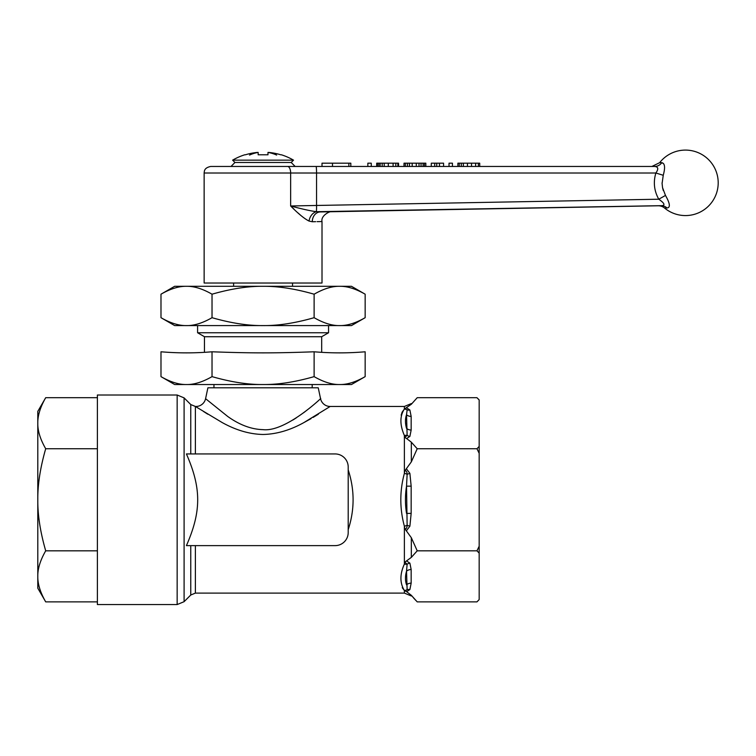 <?xml version="1.0" encoding="UTF-8"?>
<svg xmlns="http://www.w3.org/2000/svg" width="756" height="756" viewBox="0 0 756 756"><rect width="100%" height="100%" fill="white"/><g stroke="black" fill="none" stroke-linecap="round" stroke-linejoin="round"><path stroke-width="1.13" d="M415.658 600.273L411.33 595.303L417.217 601.87L476.96 601.87L479.172 599.574L476.96 601.87M406.643 407.881L409.884 410.007L411.16 416.414L411.16 430.032L409.884 436.429L406.643 438.565L404.8 437.393L404.384 435.503C399.754 424.825 399.754 416.017 404.384 409.062L411.33 404.262L417.217 397.703L411.33 404.262L417.217 397.703L476.96 397.703L479.172 399.915L479.172 599.574L477.877 600.935M476.96 397.703L479.172 400L476.96 397.703M312.19 384.53L312.19 387.8M213.957 387.8L213.957 384.53M318.248 387.8L320.553 398.686C323.814 395.634 286.184 432.404 263.012 429.644C251.342 429.342 239.576 424.948 227.688 416.443L205.585 398.686L207.9 387.8L318.248 387.8M402.249 587.686L404.384 590.502L404.384 593.101L195.388 593.101L195.388 545.624M404.8 562.171L407.134 564.184L406.53 571.196L407.134 589.689A6.549 6.124 -50.4 0 1 404.384 590.502C399.773 583.008 399.773 574.201 404.384 564.07L404.8 562.171L411.33 557.389L411.33 537.705L404.8 528.699L404.384 526.223C399.631 508.599 399.631 490.965 404.384 473.341L404.8 470.865L411.33 461.869L411.33 442.184L406.643 438.565M195.388 453.94L195.388 406.463L222.141 422.528C236.004 430.221 249.631 434.209 263.003 434.473C276.422 434.227 290.077 430.258 303.959 422.547L330.164 406.463L404.384 406.463L404.384 409.062L402.116 412.162L401.171 415.157M348.204 529.663C354.715 509.742 354.715 489.822 348.204 469.911L348.204 532.526A13.098 13.098 0 0 1 335.106 545.624L186.411 545.624C201.446 511.358 201.446 488.215 186.411 453.94L335.106 453.94A13.098 13.098 0 0 1 348.204 467.038L348.204 469.911M190.758 545.624L190.758 595.019L184.095 601.682L184.095 397.883L190.758 404.545L195.388 406.463M177.15 604.564L97.392 604.564L97.392 395.01L177.15 395.01L177.15 604.564L184.095 601.682M318.352 414.212L313.116 417.406M311.066 418.616L303.704 422.689M207.758 414.193L203.411 411.415M309.421 408.249L303.572 412.785M296.182 417.945L292.827 420.052M414.26 598.761L413.787 598.232M411.33 595.312L406.671 591.702M479.172 446.446L476.96 448.743L479.172 453.335M479.172 546.229L476.96 550.822L479.172 553.118M411.33 442.184L417.217 448.743L476.96 448.743M417.217 448.743L411.33 461.869M406.643 469.098L409.884 473.36L411.16 486.165L411.16 513.4L409.884 526.204L406.643 530.476M411.33 537.705L417.217 550.822L476.96 550.822M417.217 550.822L411.33 557.389M406.643 560.999L409.884 563.135L411.16 569.533L411.16 583.15L409.884 589.557L406.643 591.693L404.384 590.512M404.8 470.865C406.189 470.383 406.964 471.527 407.134 474.277L406.53 486.165L407.134 525.288A6.549 1.786 -16.5 0 1 404.384 526.223L404.384 564.07A6.549 4.338 21.3 0 0 407.134 564.184A6.549 5.377 146.2 0 1 409.884 563.135M404.8 591.088L407.134 589.689A6.549 5.377 -146.2 0 1 409.884 589.557M404.8 408.476L407.134 409.884A6.549 5.377 146.2 0 0 409.884 410.007M404.384 409.062A6.549 6.124 50.4 0 1 407.134 409.884L406.53 414.751A6.549 5.67 180 0 0 411.16 416.414M411.16 430.032A6.549 5.67 180 0 1 406.53 428.368C405.112 423.228 405.112 418.692 406.53 414.751L407.134 435.39A6.549 5.377 -146.2 0 0 409.884 436.429M409.884 473.36L407.134 474.277A6.549 1.786 16.5 0 0 404.384 473.341L404.384 435.503A6.549 4.338 -21.3 0 1 407.134 435.39L404.8 437.393M404.8 528.699C406.189 529.2 406.964 528.057 407.134 525.288L409.884 526.204M45.7 601.87L37.8 588.187L37.8 576.346C37.649 568.777 40.276 560.272 45.7 550.822C40.276 531.94 37.649 514.921 37.8 499.782C37.649 484.643 40.276 467.633 45.7 448.743C40.276 439.302 37.649 430.788 37.8 423.218C37.649 415.649 40.276 407.144 45.7 397.703L37.8 411.377L37.8 576.346C37.649 583.915 40.276 592.42 45.7 601.87L97.392 601.87M45.7 550.822L97.392 550.822M45.7 448.743L97.392 448.743M45.7 397.703L97.392 397.703M197.59 332.753L204.46 336.722L321.678 336.722L328.558 332.753L197.59 332.753L197.59 325.59M365.157 376.63L351.474 384.53L339.633 384.53C347.202 384.681 355.707 382.045 365.157 376.63L365.157 351.786C348.138 353.232 331.128 353.232 314.118 351.786C275.08 353.232 251.068 353.232 212.03 351.786C195.02 353.232 178 353.232 160.99 351.786L160.99 376.63C170.431 382.045 178.936 384.681 186.515 384.53L174.664 384.53L160.99 376.63M314.118 376.63C295.227 382.045 278.208 384.681 263.069 384.53C247.93 384.681 230.92 382.045 212.03 376.63C202.589 382.045 194.084 384.681 186.515 384.53L339.633 384.53C332.064 384.681 323.559 382.045 314.118 376.63L314.118 351.786M212.03 376.63L212.03 351.786M174.664 325.59L160.99 317.69C170.431 323.114 178.936 325.741 186.515 325.59L174.664 325.59M365.157 317.69L351.474 325.59L339.633 325.59C332.064 325.741 323.559 323.114 314.118 317.69C295.227 323.114 278.208 325.741 263.069 325.59C247.93 325.741 230.92 323.114 212.03 317.69C202.589 323.114 194.084 325.741 186.515 325.59L339.633 325.59C347.202 325.741 355.707 323.114 365.157 317.69L365.157 294.197C355.707 288.783 347.202 286.146 339.633 286.297L351.474 286.297L365.157 294.197M160.99 294.197L174.664 286.297L186.515 286.297C178.936 286.146 170.431 288.783 160.99 294.197L160.99 317.69M212.03 294.197C230.92 288.783 247.93 286.146 263.069 286.297C278.208 286.146 295.227 288.783 314.118 294.197C323.559 288.783 332.064 286.146 339.633 286.297L186.515 286.297C194.084 286.146 202.589 288.783 212.03 294.197L212.03 317.69M314.118 294.197L314.118 317.69M323.889 211.869L320.327 211.935A9.819 8.203 -91 0 0 312.304 221.754C325.184 221.48 325.184 221.48 312.304 221.754L309.043 221.064C304.46 218.786 298.327 213.759 290.654 205.982L290.654 173.011L204.139 173.011L204.139 283.027L322.009 283.027L322.009 221.546C320.639 215.488 330.448 210.735 331.657 211.727L658.107 205.774A9.819 9.819 -91 0 1 664.552 208.032L667.009 207.985C670.563 207.664 670.052 203.477 665.478 195.435L662.549 187.658L662.086 183.51L663.248 175.279C665.384 167.53 664.902 163.334 661.802 162.682L663.588 163.636M661.802 162.682A9.819 9.006 90 0 1 654.705 166.462L654.705 166.462A9.819 9.006 -90 0 0 661.802 162.682L659.648 162.682L651.908 166.462L654.705 166.462L210.688 166.462L230.986 166.462L234.955 162.483L291.183 162.483L293.526 160.149L232.621 160.149L234.955 162.483M290.824 206.142L293.876 209.025M298.166 213.06L300.708 215.337M312.644 221.744L315.639 221.678M317.066 221.65L319.523 221.602M319.958 221.593L321.527 221.555M291.183 162.483L295.161 166.462L296.465 166.462L229.673 166.462M332.489 163.183L332.489 166.462L322.009 166.462L322.009 163.183L348.856 163.183L348.856 166.462L350.822 166.462L350.822 163.183L350.822 166.462M478.359 166.462L479.72 166.462L479.72 163.183L478.359 163.183L478.359 166.462M457.89 166.462L457.89 163.183L459.261 163.183L459.261 166.462L463.352 166.462L463.352 163.183L467.444 163.183L467.444 166.462L471.536 166.462L471.536 163.183L478.359 163.183M449.026 166.462L452.438 166.462L452.438 163.183L449.026 163.183L449.026 166.462M431.289 166.462L431.289 163.183L436.751 163.183L436.751 166.462L439.472 166.462L439.472 163.183L443.564 163.183L443.564 166.462M404.006 166.462L404.006 163.183L409.459 163.183L409.459 166.462L423.105 166.462L423.105 163.183L425.836 163.183L425.836 166.462M376.715 166.462L376.715 163.183L393.092 163.183L393.092 166.462L395.813 166.462L395.813 163.183L398.544 163.183L398.544 166.462M382.177 163.183L382.177 166.462L388.31 166.462L388.31 163.183M377.395 163.183L377.395 166.462L380.126 166.462L380.126 163.183M348.856 163.183L350.822 163.183M322.009 166.462L322.009 163.183M475.628 166.462L475.628 163.183M467.444 163.183L471.536 163.183M461.302 166.462L461.302 163.183L463.352 163.183M459.261 163.183L461.302 163.183M367.851 166.462L367.851 163.183L371.262 163.183L371.262 166.462M393.092 163.183L395.813 163.183M409.459 163.183L423.105 163.183M436.751 163.183L439.472 163.183M397.864 166.462L397.864 163.183M384.218 166.462L384.218 163.183M378.765 166.462L378.765 163.183M405.367 166.462L405.367 163.183M424.466 166.462L424.466 163.183M421.054 166.462L421.054 163.183M419.013 166.462L419.013 163.183M416.282 166.462L416.282 163.183M412.19 166.462L412.19 163.183M407.418 166.462L407.418 163.183M434.7 166.462L434.7 163.183M662.171 205.651L316.32 211.699A9.819 7.484 -70.6 0 0 309.043 221.064M316.32 211.699C310.215 210.858 301.663 208.958 290.654 205.982L316.547 205.462A6.549 0.472 89 0 1 316.32 211.699M659.808 199.953L662.237 201.909M660.716 205.726L661.302 205.717C665.507 205.5 664.666 203.336 658.778 199.215C654.12 190.89 653.146 182.158 655.868 173.011C658.693 168.985 658.306 166.802 654.705 166.462L654.705 166.462M658.107 205.774L661.302 205.717A9.819 8.694 89 0 1 667.009 207.985A9.819 8.694 -91 0 0 661.302 205.717L661.103 205.717M662.076 182.829L662.086 183.377M662.549 187.658L663.277 190.503M665.478 195.435L658.778 199.215L316.547 205.462L316.547 173.011L290.654 173.011A6.549 3.062 -90 0 0 287.592 166.462L316.065 166.462A6.549 0.472 -90 0 1 316.547 173.011L655.868 173.011L663.248 175.279M654.8 166.462L656.454 166.792M657.427 167.596L657.72 168.323M258.165 154.791L258.165 152.419L258.165 154.791L267.983 154.791L267.983 152.419A60.726 44.595 -90 0 1 276.639 155.075A60.726 41.221 90 0 0 268.635 152.419A60.537 60.537 0 0 1 280.741 154.791L281.412 154.791A60.735 60.735 0 0 1 293.526 160.149M258.165 152.419A60.726 44.595 90 0 0 249.508 155.075A60.726 41.221 -90 0 1 257.503 152.419A60.537 60.537 0 0 0 245.407 154.791L244.736 154.791A60.735 60.735 0 0 0 232.621 160.149M267.983 152.419L267.983 154.791M190.758 453.94L190.758 404.545M195.974 406.463A9.819 9.819 -49.2 0 0 205.585 398.686M330.164 406.463A9.819 9.819 49.2 0 1 320.553 398.686M411.16 583.15A6.549 5.67 180 0 0 406.53 584.813C405.112 580.712 405.112 576.176 406.53 571.196A6.549 5.67 180 0 1 411.16 569.533M411.16 513.4L406.53 513.4C405.093 504.318 405.093 495.246 406.53 486.165L411.16 486.165M184.095 397.883L177.15 395.01M190.758 595.019L195.388 593.101M404.384 593.101L411.33 595.974M411.33 403.591L404.384 406.463M292.544 286.297L292.544 283.027M233.604 286.297L233.604 283.027M204.46 336.722L204.46 352.305M321.678 336.722L321.678 352.305M328.558 325.59L328.558 332.753M664.552 208.032A32.744 32.744 0 0 0 718.2 182.829A32.744 32.744 0 0 0 659.648 162.682M204.139 173.011C204.394 171.206 204.007 167.86 210.688 166.462M661.302 205.717L659.969 205.736M331.657 211.727L320.346 211.935"/></g></svg>
